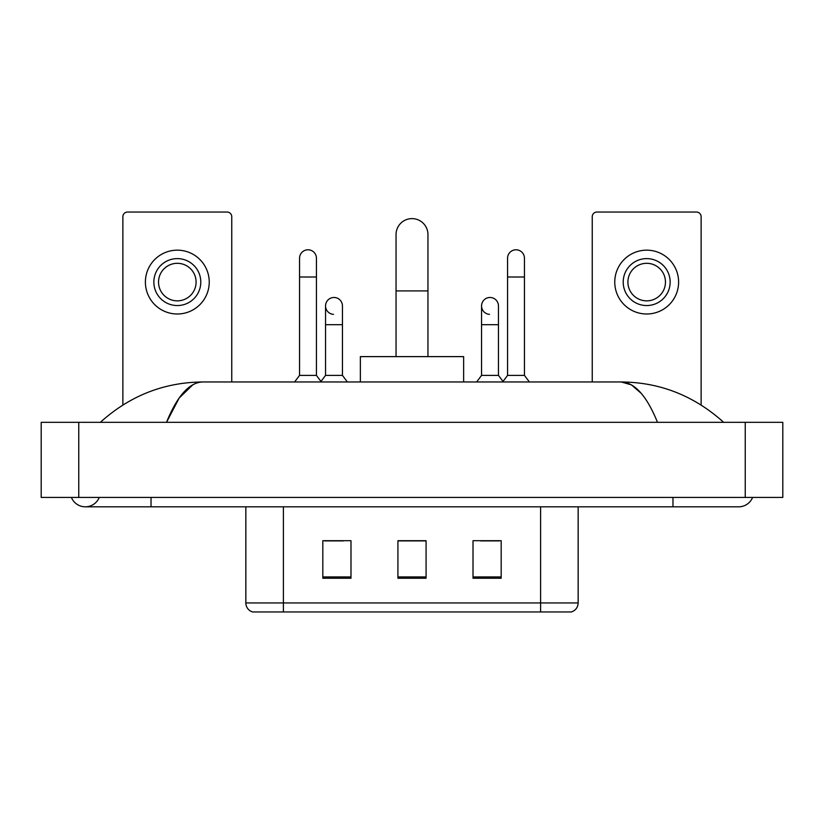 <?xml version="1.0" encoding="UTF-8"?>
<svg xmlns="http://www.w3.org/2000/svg" width="824" height="824" viewBox="0 0 824 824"><rect width="100%" height="100%" fill="white"/><g stroke="black" fill="none" stroke-linecap="round" stroke-linejoin="round"><path stroke-width="1.24" d="M245.84 602.941L283.394 602.941L283.394 611.954L540.606 611.954L540.606 602.941L578.16 602.941C577.892 607.432 575.646 610.44 571.393 611.954L252.608 611.954A9.383 9.383 0 0 1 245.84 602.941L245.84 506.812M501.177 578.252L501.177 540.699L473.017 540.699L473.017 578.252L501.177 578.252M350.983 578.252L350.983 540.699L322.823 540.699L322.823 578.252L350.983 578.252M426.08 578.252L426.08 540.699L397.92 540.699L397.92 578.252L426.08 578.252M324.604 540.894L343.381 540.894M480.619 540.894L499.396 540.894M426.08 540.894L397.92 540.894M71.4 497.428A15.017 15.017 0 0 0 99.24 497.428A15.017 15.017 0 0 1 71.4 497.428A15.017 15.017 0 0 0 85.325 506.812A15.017 15.017 0 0 1 71.4 497.428M752.6 497.428A15.017 15.017 0 0 1 738.675 506.812A15.017 15.017 0 0 0 752.6 497.428A15.017 15.017 0 0 1 738.675 506.812A15.017 15.017 0 0 0 752.6 497.428M657.49 422.331C646.727 395.819 634.635 382.367 621.214 381.965L202.786 381.965C189.365 382.367 177.273 395.819 166.51 422.331L179.148 398.054L193.043 384.602M78.754 422.331L782.8 422.331L782.8 497.428L41.2 497.428L41.2 422.331L78.754 422.331L78.754 497.428M720.464 419.426L723.657 422.331C694.117 395.716 659.962 382.264 621.214 381.965L631.442 384.88L641.247 393.378M103.536 419.426L100.343 422.331C129.749 395.778 163.894 382.315 202.786 381.965M231.76 381.965L231.76 216.743A4.697 4.697 0 0 0 227.074 212.046L127.566 212.046A4.697 4.697 0 0 0 122.869 216.743L122.869 404.986M177.315 258.612A23.463 23.463 0 0 0 153.851 282.076A23.463 23.463 0 0 0 177.315 305.549A23.463 23.463 0 0 0 200.788 282.076A23.463 23.463 0 0 0 177.315 258.612M177.315 263.309A18.777 18.777 0 0 0 158.538 282.076A18.777 18.777 0 0 0 177.315 300.853A18.777 18.777 0 0 0 196.091 282.076A18.777 18.777 0 0 0 177.315 263.309M177.315 313.996A31.92 31.92 0 0 0 209.234 282.076A31.92 31.92 0 0 0 177.315 250.166A31.92 31.92 0 0 0 145.395 282.076A31.92 31.92 0 0 0 177.315 313.996M396.045 356.617L396.045 234.583A15.955 15.955 0 0 1 412 218.618A15.955 15.955 0 0 1 427.955 234.583A15.955 15.955 0 0 0 412 218.618M427.955 356.617L427.955 234.583M463.634 381.965L463.634 356.617L360.366 356.617L360.366 381.965M299.545 277.008L316.437 277.008L316.437 375.394L299.545 375.394L299.545 258.231A8.446 8.446 0 0 1 308.516 249.806A8.446 8.446 0 0 1 316.437 258.231A8.446 8.446 0 0 0 308.516 249.806M299.545 375.394L294.611 381.965M316.437 375.394L321.37 381.965M507.563 277.008L524.455 277.008L524.455 375.394L507.563 375.394L507.563 258.231A8.446 8.446 0 0 1 516.545 249.806A8.446 8.446 0 0 1 524.455 258.231A8.446 8.446 0 0 0 516.545 249.806M507.563 375.394L502.63 381.965M524.455 375.394L529.389 381.965M333.463 314.356A8.446 8.446 0 0 1 325.542 305.92A8.446 8.446 0 0 1 334.523 297.495A8.446 8.446 0 0 1 342.444 305.92L342.444 324.697L325.542 324.697L325.542 305.92M342.444 324.697L342.444 375.394L325.542 375.394L325.542 324.697M325.542 375.394L320.989 381.461M342.444 375.394L347.368 381.965M489.477 314.356A8.446 8.446 0 0 1 481.556 305.92A8.446 8.446 0 0 1 490.538 297.495A8.446 8.446 0 0 1 498.458 305.92L498.458 324.697L481.556 324.697L481.556 305.92M498.458 324.697L498.458 375.394L481.556 375.394L481.556 324.697M481.556 375.394L476.632 381.965M498.458 375.394L503.011 381.461M701.131 404.986L701.131 216.743A4.697 4.697 0 0 0 696.434 212.046L596.926 212.046A4.697 4.697 0 0 0 592.24 216.743L592.24 381.965M646.686 258.612A23.463 23.463 0 0 0 623.212 282.076A23.463 23.463 0 0 0 646.686 305.549A23.463 23.463 0 0 0 670.149 282.076A23.463 23.463 0 0 0 646.686 258.612M646.686 263.309A18.777 18.777 0 0 0 627.909 282.076A18.777 18.777 0 0 0 646.686 300.853A18.777 18.777 0 0 0 665.462 282.076A18.777 18.777 0 0 0 646.686 263.309M646.686 313.996A31.92 31.92 0 0 0 678.605 282.076A31.92 31.92 0 0 0 646.686 250.166A31.92 31.92 0 0 0 614.766 282.076A31.92 31.92 0 0 0 646.686 313.996M283.394 506.812L283.394 602.941L540.606 602.941L540.606 506.812M426.08 576.944L397.92 576.944M350.983 576.944L322.823 576.944M501.177 576.944L473.017 576.944M672.971 497.428L672.971 506.812L738.675 506.812M151.029 497.428L151.029 506.812L672.971 506.812M745.246 422.331L745.246 497.428M396.045 290.903L427.955 290.903M578.16 602.941L578.16 506.812M151.029 506.812L85.325 506.812M316.437 277.008L316.437 258.231M524.455 277.008L524.455 258.231"/></g></svg>
